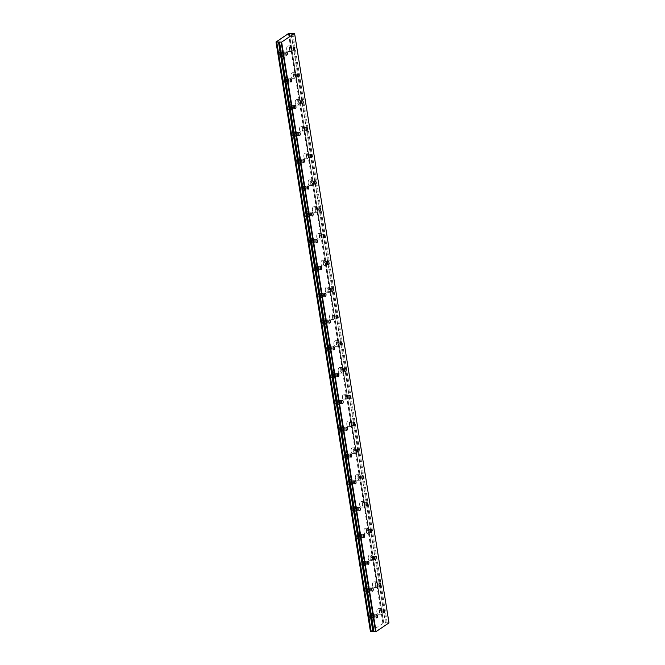 <?xml version="1.0" encoding="UTF-8"?>
<svg xmlns="http://www.w3.org/2000/svg" width="665" height="665" viewBox="0 0 665 665"><rect width="100%" height="100%" fill="white"/><g stroke="black" fill="none" stroke-linecap="round" stroke-linejoin="round"><path stroke-width="0.5" stroke-dasharray="3.33 2.49" d="M284.238 53.142A1.579 0.748 89.3 0 0 283.506 52.036A1.579 0.748 89.3 0 0 282.816 54.098A1.579 0.748 89.3 0 0 283.539 55.203A1.579 0.748 89.3 0 0 284.238 53.142M288.527 79.933A1.579 0.748 89.3 0 0 287.795 78.836A1.579 0.748 89.3 0 0 287.105 80.897A1.579 0.748 89.3 0 0 287.837 81.995A1.579 0.748 89.3 0 0 288.527 79.933M381.627 610.952A1.579 0.748 89.3 0 0 380.895 609.847A1.579 0.748 89.3 0 0 380.205 611.908A1.579 0.748 89.3 0 0 380.929 613.014A1.579 0.748 89.3 0 0 381.627 610.952M377.329 584.153A1.579 0.748 89.3 0 0 376.606 583.047A1.579 0.748 89.3 0 0 375.908 585.117A1.579 0.748 89.3 0 0 376.639 586.214A1.579 0.748 89.3 0 0 377.329 584.153M373.04 557.353A1.579 0.748 89.3 0 0 372.309 556.256A1.579 0.748 89.3 0 0 371.619 558.317A1.579 0.748 89.3 0 0 372.35 559.415A1.579 0.748 89.3 0 0 373.04 557.353M368.751 530.562A1.579 0.748 89.3 0 0 368.019 529.456A1.579 0.748 89.3 0 0 367.329 531.518A1.579 0.748 89.3 0 0 368.053 532.623A1.579 0.748 89.3 0 0 368.751 530.562M364.453 503.762A1.579 0.748 89.3 0 0 363.73 502.665A1.579 0.748 89.3 0 0 363.032 504.727A1.579 0.748 89.3 0 0 363.763 505.824A1.579 0.748 89.3 0 0 364.453 503.762M360.164 476.971A1.579 0.748 89.3 0 0 359.433 475.866A1.579 0.748 89.3 0 0 358.743 477.927A1.579 0.748 89.3 0 0 359.474 479.033A1.579 0.748 89.3 0 0 360.164 476.971M355.875 450.172A1.579 0.748 89.3 0 0 355.143 449.066A1.579 0.748 89.3 0 0 354.453 451.136A1.579 0.748 89.3 0 0 355.176 452.233A1.579 0.748 89.3 0 0 355.875 450.172M351.577 423.372A1.579 0.748 89.3 0 0 350.854 422.275A1.579 0.748 89.3 0 0 350.156 424.337A1.579 0.748 89.3 0 0 350.887 425.434A1.579 0.748 89.3 0 0 351.577 423.372M347.288 396.581A1.579 0.748 89.3 0 0 346.556 395.476A1.579 0.748 89.3 0 0 345.867 397.537A1.579 0.748 89.3 0 0 346.598 398.643A1.579 0.748 89.3 0 0 347.288 396.581M342.999 369.782A1.579 0.748 89.3 0 0 342.267 368.684A1.579 0.748 89.3 0 0 341.577 370.746A1.579 0.748 89.3 0 0 342.3 371.843A1.579 0.748 89.3 0 0 342.999 369.782M292.816 106.733A1.579 0.748 89.3 0 0 292.093 105.627A1.579 0.748 89.3 0 0 291.403 107.688A1.579 0.748 89.3 0 0 292.126 108.794A1.579 0.748 89.3 0 0 292.816 106.733M297.114 133.524A1.579 0.748 89.3 0 0 296.382 132.426A1.579 0.748 89.3 0 0 295.692 134.488A1.579 0.748 89.3 0 0 296.415 135.585A1.579 0.748 89.3 0 0 297.114 133.524M301.403 160.323A1.579 0.748 89.3 0 0 300.671 159.218A1.579 0.748 89.3 0 0 299.982 161.279A1.579 0.748 89.3 0 0 300.713 162.385A1.579 0.748 89.3 0 0 301.403 160.323M305.692 187.123A1.579 0.748 89.3 0 0 304.969 186.017A1.579 0.748 89.3 0 0 304.279 188.079A1.579 0.748 89.3 0 0 305.002 189.184A1.579 0.748 89.3 0 0 305.692 187.123M309.99 213.914A1.579 0.748 89.3 0 0 309.258 212.817A1.579 0.748 89.3 0 0 308.568 214.878A1.579 0.748 89.3 0 0 309.3 215.975A1.579 0.748 89.3 0 0 309.99 213.914M314.279 240.713A1.579 0.748 89.3 0 0 313.548 239.608A1.579 0.748 89.3 0 0 312.858 241.669A1.579 0.748 89.3 0 0 313.589 242.775A1.579 0.748 89.3 0 0 314.279 240.713M318.568 267.505A1.579 0.748 89.3 0 0 317.845 266.407A1.579 0.748 89.3 0 0 317.155 268.469A1.579 0.748 89.3 0 0 317.878 269.566A1.579 0.748 89.3 0 0 318.568 267.505M322.866 294.304A1.579 0.748 89.3 0 0 322.134 293.199A1.579 0.748 89.3 0 0 321.444 295.26A1.579 0.748 89.3 0 0 322.176 296.366A1.579 0.748 89.3 0 0 322.866 294.304M327.155 321.104A1.579 0.748 89.3 0 0 326.424 319.998A1.579 0.748 89.3 0 0 325.734 322.06A1.579 0.748 89.3 0 0 326.465 323.165A1.579 0.748 89.3 0 0 327.155 321.104M331.444 347.895A1.579 0.748 89.3 0 0 330.721 346.798A1.579 0.748 89.3 0 0 330.031 348.859A1.579 0.748 89.3 0 0 330.754 349.956A1.579 0.748 89.3 0 0 331.444 347.895M335.742 374.694A1.579 0.748 89.3 0 0 335.01 373.589A1.579 0.748 89.3 0 0 334.32 375.65A1.579 0.748 89.3 0 0 335.052 376.756A1.579 0.748 89.3 0 0 335.742 374.694M340.031 401.485A1.579 0.748 89.3 0 0 339.3 400.388A1.579 0.748 89.3 0 0 338.61 402.45A1.579 0.748 89.3 0 0 339.341 403.547A1.579 0.748 89.3 0 0 340.031 401.485M344.32 428.285A1.579 0.748 89.3 0 0 343.597 427.179A1.579 0.748 89.3 0 0 342.907 429.249A1.579 0.748 89.3 0 0 343.63 430.346A1.579 0.748 89.3 0 0 344.32 428.285M348.618 455.084A1.579 0.748 89.3 0 0 347.886 453.979A1.579 0.748 89.3 0 0 347.197 456.04A1.579 0.748 89.3 0 0 347.928 457.146A1.579 0.748 89.3 0 0 348.618 455.084M352.907 481.876A1.579 0.748 89.3 0 0 352.176 480.778A1.579 0.748 89.3 0 0 351.486 482.84A1.579 0.748 89.3 0 0 352.217 483.937A1.579 0.748 89.3 0 0 352.907 481.876M357.196 508.675A1.579 0.748 89.3 0 0 356.473 507.57A1.579 0.748 89.3 0 0 355.783 509.631A1.579 0.748 89.3 0 0 356.507 510.737A1.579 0.748 89.3 0 0 357.196 508.675M338.701 342.99A1.579 0.748 89.3 0 0 337.978 341.885A1.579 0.748 89.3 0 0 337.28 343.946A1.579 0.748 89.3 0 0 338.011 345.052A1.579 0.748 89.3 0 0 338.701 342.99M334.412 316.191A1.579 0.748 89.3 0 0 333.68 315.085A1.579 0.748 89.3 0 0 332.99 317.155A1.579 0.748 89.3 0 0 333.722 318.252A1.579 0.748 89.3 0 0 334.412 316.191M330.123 289.391A1.579 0.748 89.3 0 0 329.391 288.294A1.579 0.748 89.3 0 0 328.701 290.356A1.579 0.748 89.3 0 0 329.424 291.453A1.579 0.748 89.3 0 0 330.123 289.391M325.825 262.6A1.579 0.748 89.3 0 0 325.102 261.495A1.579 0.748 89.3 0 0 324.404 263.556A1.579 0.748 89.3 0 0 325.135 264.662A1.579 0.748 89.3 0 0 325.825 262.6M321.536 235.801A1.579 0.748 89.3 0 0 320.804 234.703A1.579 0.748 89.3 0 0 320.114 236.765A1.579 0.748 89.3 0 0 320.846 237.862A1.579 0.748 89.3 0 0 321.536 235.801M317.247 209.01A1.579 0.748 89.3 0 0 316.515 207.904A1.579 0.748 89.3 0 0 315.825 209.965A1.579 0.748 89.3 0 0 316.548 211.071A1.579 0.748 89.3 0 0 317.247 209.01M312.949 182.21A1.579 0.748 89.3 0 0 312.226 181.104A1.579 0.748 89.3 0 0 311.528 183.166A1.579 0.748 89.3 0 0 312.259 184.272A1.579 0.748 89.3 0 0 312.949 182.21M308.66 155.411A1.579 0.748 89.3 0 0 307.928 154.313A1.579 0.748 89.3 0 0 307.238 156.375A1.579 0.748 89.3 0 0 307.97 157.472A1.579 0.748 89.3 0 0 308.66 155.411M304.362 128.619A1.579 0.748 89.3 0 0 303.639 127.514A1.579 0.748 89.3 0 0 302.949 129.575A1.579 0.748 89.3 0 0 303.672 130.681A1.579 0.748 89.3 0 0 304.362 128.619M300.073 101.82A1.579 0.748 89.3 0 0 299.35 100.723A1.579 0.748 89.3 0 0 298.651 102.784A1.579 0.748 89.3 0 0 299.383 103.881A1.579 0.748 89.3 0 0 300.073 101.82M295.784 75.029A1.579 0.748 89.3 0 0 295.052 73.923A1.579 0.748 89.3 0 0 294.362 75.985A1.579 0.748 89.3 0 0 295.094 77.09A1.579 0.748 89.3 0 0 295.784 75.029M291.486 48.229A1.579 0.748 89.3 0 0 290.763 47.124A1.579 0.748 89.3 0 0 290.073 49.185A1.579 0.748 89.3 0 0 290.796 50.291A1.579 0.748 89.3 0 0 291.486 48.229M374.37 615.856A1.579 0.748 89.3 0 0 373.639 614.759A1.579 0.748 89.3 0 0 372.949 616.821A1.579 0.748 89.3 0 0 373.68 617.918A1.579 0.748 89.3 0 0 374.37 615.856M370.072 589.065A1.579 0.748 89.3 0 0 369.349 587.96A1.579 0.748 89.3 0 0 368.659 590.021A1.579 0.748 89.3 0 0 369.383 591.127A1.579 0.748 89.3 0 0 370.072 589.065M365.783 562.266A1.579 0.748 89.3 0 0 365.052 561.16A1.579 0.748 89.3 0 0 364.362 563.23A1.579 0.748 89.3 0 0 365.093 564.327A1.579 0.748 89.3 0 0 365.783 562.266M361.494 535.466A1.579 0.748 89.3 0 0 360.763 534.369A1.579 0.748 89.3 0 0 360.073 536.431A1.579 0.748 89.3 0 0 360.804 537.528A1.579 0.748 89.3 0 0 361.494 535.466M289.308 33.541L383.738 623.055L289.308 33.541L383.738 623.055L384.345 623.221L385.467 623.03L291.046 33.516M279.475 54.505A2.81 1.33 -90.7 0 1 280.705 50.839A2.81 1.33 -90.7 0 1 282.002 52.801A2.81 1.33 -90.7 0 1 280.771 56.467A2.81 1.33 -90.7 0 1 279.475 54.505M282.259 54.472A2.81 1.33 -90.7 0 1 283.49 50.806A2.81 1.33 -90.7 0 1 284.786 52.768A2.81 1.33 -90.7 0 1 283.556 56.434A2.81 1.33 -90.7 0 1 282.259 54.472M283.772 81.305A2.81 1.33 -90.7 0 1 284.994 77.639A2.81 1.33 -90.7 0 1 286.291 79.592A2.81 1.33 -90.7 0 1 285.061 83.258A2.81 1.33 -90.7 0 1 283.772 81.305M286.557 81.271A2.81 1.33 -90.7 0 1 287.787 77.606A2.81 1.33 -90.7 0 1 289.076 79.559A2.81 1.33 -90.7 0 1 287.854 83.225A2.81 1.33 -90.7 0 1 286.557 81.271M376.864 612.315A2.81 1.33 -90.7 0 1 378.094 608.65A2.81 1.33 -90.7 0 1 379.391 610.611A2.81 1.33 -90.7 0 1 378.161 614.277A2.81 1.33 -90.7 0 1 376.864 612.315M379.649 612.282A2.81 1.33 -90.7 0 1 380.879 608.616A2.81 1.33 -90.7 0 1 382.175 610.578A2.81 1.33 -90.7 0 1 380.945 614.244A2.81 1.33 -90.7 0 1 379.649 612.282M372.575 585.516A2.81 1.33 -90.7 0 1 373.805 581.85A2.81 1.33 -90.7 0 1 375.093 583.812A2.81 1.33 -90.7 0 1 373.871 587.478A2.81 1.33 -90.7 0 1 372.575 585.516M375.359 585.483A2.81 1.33 -90.7 0 1 376.59 581.817A2.81 1.33 -90.7 0 1 377.886 583.779A2.81 1.33 -90.7 0 1 376.656 587.444A2.81 1.33 -90.7 0 1 375.359 585.483M368.285 558.725A2.81 1.33 -90.7 0 1 369.507 555.059A2.81 1.33 -90.7 0 1 370.804 557.012A2.81 1.33 -90.7 0 1 369.574 560.678A2.81 1.33 -90.7 0 1 368.285 558.725M371.07 558.691A2.81 1.33 -90.7 0 1 372.292 555.026A2.81 1.33 -90.7 0 1 373.589 556.979A2.81 1.33 -90.7 0 1 372.367 560.645A2.81 1.33 -90.7 0 1 371.07 558.691M363.988 531.925A2.81 1.33 -90.7 0 1 365.218 528.259A2.81 1.33 -90.7 0 1 366.515 530.221A2.81 1.33 -90.7 0 1 365.285 533.887A2.81 1.33 -90.7 0 1 363.988 531.925M366.772 531.892A2.81 1.33 -90.7 0 1 368.003 528.226A2.81 1.33 -90.7 0 1 369.299 530.188A2.81 1.33 -90.7 0 1 368.069 533.854A2.81 1.33 -90.7 0 1 366.772 531.892M359.699 505.134A2.81 1.33 -90.7 0 1 360.929 501.468A2.81 1.33 -90.7 0 1 362.217 503.422A2.81 1.33 -90.7 0 1 360.995 507.087A2.81 1.33 -90.7 0 1 359.699 505.134M362.483 505.101A2.81 1.33 -90.7 0 1 363.713 501.435A2.81 1.33 -90.7 0 1 365.01 503.388A2.81 1.33 -90.7 0 1 363.78 507.054A2.81 1.33 -90.7 0 1 362.483 505.101M355.409 478.335A2.81 1.33 -90.7 0 1 356.631 474.669A2.81 1.33 -90.7 0 1 357.928 476.63A2.81 1.33 -90.7 0 1 356.698 480.296A2.81 1.33 -90.7 0 1 355.409 478.335M358.194 478.301A2.81 1.33 -90.7 0 1 359.416 474.635A2.81 1.33 -90.7 0 1 360.713 476.597A2.81 1.33 -90.7 0 1 359.482 480.263A2.81 1.33 -90.7 0 1 358.194 478.301M351.112 451.535A2.81 1.33 -90.7 0 1 352.342 447.869A2.81 1.33 -90.7 0 1 353.639 449.831A2.81 1.33 -90.7 0 1 352.408 453.497A2.81 1.33 -90.7 0 1 351.112 451.535M353.896 451.502A2.81 1.33 -90.7 0 1 355.127 447.836A2.81 1.33 -90.7 0 1 356.423 449.798A2.81 1.33 -90.7 0 1 355.193 453.464A2.81 1.33 -90.7 0 1 353.896 451.502M346.822 424.744A2.81 1.33 -90.7 0 1 348.053 421.078A2.81 1.33 -90.7 0 1 349.341 423.031A2.81 1.33 -90.7 0 1 348.119 426.697A2.81 1.33 -90.7 0 1 346.822 424.744M349.607 424.711A2.81 1.33 -90.7 0 1 350.837 421.045A2.81 1.33 -90.7 0 1 352.134 422.998A2.81 1.33 -90.7 0 1 350.904 426.664A2.81 1.33 -90.7 0 1 349.607 424.711M342.525 397.944A2.81 1.33 -90.7 0 1 343.755 394.279A2.81 1.33 -90.7 0 1 345.052 396.24A2.81 1.33 -90.7 0 1 343.822 399.906A2.81 1.33 -90.7 0 1 342.525 397.944M345.318 397.911A2.81 1.33 -90.7 0 1 346.54 394.245A2.81 1.33 -90.7 0 1 347.837 396.207A2.81 1.33 -90.7 0 1 346.606 399.873A2.81 1.33 -90.7 0 1 345.318 397.911M338.236 371.153A2.81 1.33 -90.7 0 1 339.466 367.487A2.81 1.33 -90.7 0 1 340.763 369.441A2.81 1.33 -90.7 0 1 339.532 373.107A2.81 1.33 -90.7 0 1 338.236 371.153M341.02 371.12A2.81 1.33 -90.7 0 1 342.251 367.454A2.81 1.33 -90.7 0 1 343.547 369.408A2.81 1.33 -90.7 0 1 342.317 373.073A2.81 1.33 -90.7 0 1 341.02 371.12M288.061 108.096A2.81 1.33 -90.7 0 1 289.292 104.43A2.81 1.33 -90.7 0 1 290.588 106.392A2.81 1.33 -90.7 0 1 289.358 110.058A2.81 1.33 -90.7 0 1 288.061 108.096M290.846 108.062A2.81 1.33 -90.7 0 1 292.076 104.397A2.81 1.33 -90.7 0 1 293.373 106.358A2.81 1.33 -90.7 0 1 292.143 110.024A2.81 1.33 -90.7 0 1 290.846 108.062M292.351 134.895A2.81 1.33 -90.7 0 1 293.581 131.229A2.81 1.33 -90.7 0 1 294.878 133.183A2.81 1.33 -90.7 0 1 293.647 136.849A2.81 1.33 -90.7 0 1 292.351 134.895M295.135 134.862A2.81 1.33 -90.7 0 1 296.366 131.196A2.81 1.33 -90.7 0 1 297.662 133.15A2.81 1.33 -90.7 0 1 296.432 136.815A2.81 1.33 -90.7 0 1 295.135 134.862M296.648 161.686A2.81 1.33 -90.7 0 1 297.87 158.021A2.81 1.33 -90.7 0 1 299.167 159.982A2.81 1.33 -90.7 0 1 297.937 163.648A2.81 1.33 -90.7 0 1 296.648 161.686M299.433 161.653A2.81 1.33 -90.7 0 1 300.663 157.987A2.81 1.33 -90.7 0 1 301.952 159.949A2.81 1.33 -90.7 0 1 300.73 163.615A2.81 1.33 -90.7 0 1 299.433 161.653M300.937 188.486A2.81 1.33 -90.7 0 1 302.168 184.82A2.81 1.33 -90.7 0 1 303.464 186.782A2.81 1.33 -90.7 0 1 302.234 190.448A2.81 1.33 -90.7 0 1 300.937 188.486M303.722 188.453A2.81 1.33 -90.7 0 1 304.952 184.787A2.81 1.33 -90.7 0 1 306.249 186.749A2.81 1.33 -90.7 0 1 305.019 190.414A2.81 1.33 -90.7 0 1 303.722 188.453M305.227 215.285A2.81 1.33 -90.7 0 1 306.457 211.62A2.81 1.33 -90.7 0 1 307.754 213.573A2.81 1.33 -90.7 0 1 306.523 217.239A2.81 1.33 -90.7 0 1 305.227 215.285M308.011 215.252A2.81 1.33 -90.7 0 1 309.242 211.586A2.81 1.33 -90.7 0 1 310.538 213.54A2.81 1.33 -90.7 0 1 309.308 217.206A2.81 1.33 -90.7 0 1 308.011 215.252M309.524 242.077A2.81 1.33 -90.7 0 1 310.746 238.411A2.81 1.33 -90.7 0 1 312.043 240.373A2.81 1.33 -90.7 0 1 310.813 244.038A2.81 1.33 -90.7 0 1 309.524 242.077M312.309 242.043A2.81 1.33 -90.7 0 1 313.539 238.378A2.81 1.33 -90.7 0 1 314.828 240.339A2.81 1.33 -90.7 0 1 313.606 244.005A2.81 1.33 -90.7 0 1 312.309 242.043M313.813 268.876A2.81 1.33 -90.7 0 1 315.044 265.21A2.81 1.33 -90.7 0 1 316.341 267.164A2.81 1.33 -90.7 0 1 315.11 270.83A2.81 1.33 -90.7 0 1 313.813 268.876M316.598 268.843A2.81 1.33 -90.7 0 1 317.828 265.177A2.81 1.33 -90.7 0 1 319.125 267.131A2.81 1.33 -90.7 0 1 317.895 270.796A2.81 1.33 -90.7 0 1 316.598 268.843M318.103 295.667A2.81 1.33 -90.7 0 1 319.333 292.001A2.81 1.33 -90.7 0 1 320.63 293.963A2.81 1.33 -90.7 0 1 319.4 297.629A2.81 1.33 -90.7 0 1 318.103 295.667M320.887 295.634A2.81 1.33 -90.7 0 1 322.118 291.968A2.81 1.33 -90.7 0 1 323.414 293.93A2.81 1.33 -90.7 0 1 322.184 297.596A2.81 1.33 -90.7 0 1 320.887 295.634M322.4 322.467A2.81 1.33 -90.7 0 1 323.622 318.801A2.81 1.33 -90.7 0 1 324.919 320.763A2.81 1.33 -90.7 0 1 323.689 324.429A2.81 1.33 -90.7 0 1 322.4 322.467M325.185 322.434A2.81 1.33 -90.7 0 1 326.415 318.768A2.81 1.33 -90.7 0 1 327.704 320.729A2.81 1.33 -90.7 0 1 326.482 324.395A2.81 1.33 -90.7 0 1 325.185 322.434M326.69 349.266A2.81 1.33 -90.7 0 1 327.92 345.601A2.81 1.33 -90.7 0 1 329.217 347.554A2.81 1.33 -90.7 0 1 327.986 351.22A2.81 1.33 -90.7 0 1 326.69 349.266M329.474 349.233A2.81 1.33 -90.7 0 1 330.704 345.567A2.81 1.33 -90.7 0 1 332.001 347.521A2.81 1.33 -90.7 0 1 330.771 351.187A2.81 1.33 -90.7 0 1 329.474 349.233M330.979 376.058A2.81 1.33 -90.7 0 1 332.209 372.392A2.81 1.33 -90.7 0 1 333.506 374.353A2.81 1.33 -90.7 0 1 332.276 378.019A2.81 1.33 -90.7 0 1 330.979 376.058M333.764 376.024A2.81 1.33 -90.7 0 1 334.994 372.358A2.81 1.33 -90.7 0 1 336.291 374.32A2.81 1.33 -90.7 0 1 335.06 377.986A2.81 1.33 -90.7 0 1 333.764 376.024M335.276 402.857A2.81 1.33 -90.7 0 1 336.498 399.191A2.81 1.33 -90.7 0 1 337.795 401.145A2.81 1.33 -90.7 0 1 336.565 404.81A2.81 1.33 -90.7 0 1 335.276 402.857M338.061 402.824A2.81 1.33 -90.7 0 1 339.291 399.158A2.81 1.33 -90.7 0 1 340.58 401.111A2.81 1.33 -90.7 0 1 339.358 404.777A2.81 1.33 -90.7 0 1 338.061 402.824M339.566 429.648A2.81 1.33 -90.7 0 1 340.796 425.982A2.81 1.33 -90.7 0 1 342.093 427.944A2.81 1.33 -90.7 0 1 340.862 431.61A2.81 1.33 -90.7 0 1 339.566 429.648M342.35 429.615A2.81 1.33 -90.7 0 1 343.581 425.949A2.81 1.33 -90.7 0 1 344.877 427.911A2.81 1.33 -90.7 0 1 343.647 431.577A2.81 1.33 -90.7 0 1 342.35 429.615M343.855 456.448A2.81 1.33 -90.7 0 1 345.085 452.782A2.81 1.33 -90.7 0 1 346.382 454.744A2.81 1.33 -90.7 0 1 345.152 458.409A2.81 1.33 -90.7 0 1 343.855 456.448M346.64 456.414A2.81 1.33 -90.7 0 1 347.87 452.749A2.81 1.33 -90.7 0 1 349.167 454.71A2.81 1.33 -90.7 0 1 347.936 458.376A2.81 1.33 -90.7 0 1 346.64 456.414M348.152 483.247A2.81 1.33 -90.7 0 1 349.374 479.581A2.81 1.33 -90.7 0 1 350.671 481.535A2.81 1.33 -90.7 0 1 349.441 485.201A2.81 1.33 -90.7 0 1 348.152 483.247M350.937 483.214A2.81 1.33 -90.7 0 1 352.167 479.548A2.81 1.33 -90.7 0 1 353.456 481.502A2.81 1.33 -90.7 0 1 352.234 485.167A2.81 1.33 -90.7 0 1 350.937 483.214M352.442 510.038A2.81 1.33 -90.7 0 1 353.672 506.373A2.81 1.33 -90.7 0 1 354.969 508.334A2.81 1.33 -90.7 0 1 353.738 512A2.81 1.33 -90.7 0 1 352.442 510.038M355.226 510.005A2.81 1.33 -90.7 0 1 356.457 506.339A2.81 1.33 -90.7 0 1 357.753 508.301A2.81 1.33 -90.7 0 1 356.523 511.967A2.81 1.33 -90.7 0 1 355.226 510.005M333.946 344.354A2.81 1.33 -90.7 0 1 335.177 340.688A2.81 1.33 -90.7 0 1 336.465 342.65A2.81 1.33 -90.7 0 1 335.243 346.315A2.81 1.33 -90.7 0 1 333.946 344.354M336.731 344.32A2.81 1.33 -90.7 0 1 337.961 340.655A2.81 1.33 -90.7 0 1 339.258 342.616A2.81 1.33 -90.7 0 1 338.028 346.282A2.81 1.33 -90.7 0 1 336.731 344.32M329.649 317.554A2.81 1.33 -90.7 0 1 330.879 313.888A2.81 1.33 -90.7 0 1 332.176 315.85A2.81 1.33 -90.7 0 1 330.946 319.516A2.81 1.33 -90.7 0 1 329.649 317.554M332.442 317.521A2.81 1.33 -90.7 0 1 333.664 313.855A2.81 1.33 -90.7 0 1 334.961 315.817A2.81 1.33 -90.7 0 1 333.73 319.483A2.81 1.33 -90.7 0 1 332.442 317.521M325.36 290.763A2.81 1.33 -90.7 0 1 326.59 287.097A2.81 1.33 -90.7 0 1 327.887 289.051A2.81 1.33 -90.7 0 1 326.656 292.716A2.81 1.33 -90.7 0 1 325.36 290.763M328.144 290.73A2.81 1.33 -90.7 0 1 329.375 287.064A2.81 1.33 -90.7 0 1 330.671 289.017A2.81 1.33 -90.7 0 1 329.441 292.683A2.81 1.33 -90.7 0 1 328.144 290.73M321.07 263.963A2.81 1.33 -90.7 0 1 322.301 260.298A2.81 1.33 -90.7 0 1 323.589 262.259A2.81 1.33 -90.7 0 1 322.367 265.925A2.81 1.33 -90.7 0 1 321.07 263.963M323.855 263.93A2.81 1.33 -90.7 0 1 325.085 260.264A2.81 1.33 -90.7 0 1 326.382 262.226A2.81 1.33 -90.7 0 1 325.152 265.892A2.81 1.33 -90.7 0 1 323.855 263.93M316.773 237.172A2.81 1.33 -90.7 0 1 318.003 233.506A2.81 1.33 -90.7 0 1 319.3 235.46A2.81 1.33 -90.7 0 1 318.07 239.126A2.81 1.33 -90.7 0 1 316.773 237.172M319.566 237.139A2.81 1.33 -90.7 0 1 320.788 233.473A2.81 1.33 -90.7 0 1 322.084 235.427A2.81 1.33 -90.7 0 1 320.854 239.092A2.81 1.33 -90.7 0 1 319.566 237.139M312.484 210.373A2.81 1.33 -90.7 0 1 313.714 206.707A2.81 1.33 -90.7 0 1 315.01 208.669A2.81 1.33 -90.7 0 1 313.78 212.335A2.81 1.33 -90.7 0 1 312.484 210.373M315.268 210.34A2.81 1.33 -90.7 0 1 316.498 206.674A2.81 1.33 -90.7 0 1 317.795 208.635A2.81 1.33 -90.7 0 1 316.565 212.301A2.81 1.33 -90.7 0 1 315.268 210.34M308.194 183.573A2.81 1.33 -90.7 0 1 309.425 179.907A2.81 1.33 -90.7 0 1 310.713 181.869A2.81 1.33 -90.7 0 1 309.491 185.535A2.81 1.33 -90.7 0 1 308.194 183.573M310.979 183.54A2.81 1.33 -90.7 0 1 312.209 179.874A2.81 1.33 -90.7 0 1 313.506 181.836A2.81 1.33 -90.7 0 1 312.276 185.502A2.81 1.33 -90.7 0 1 310.979 183.54M303.897 156.782A2.81 1.33 -90.7 0 1 305.127 153.116A2.81 1.33 -90.7 0 1 306.424 155.07A2.81 1.33 -90.7 0 1 305.193 158.736A2.81 1.33 -90.7 0 1 303.897 156.782M306.69 156.749A2.81 1.33 -90.7 0 1 307.912 153.083A2.81 1.33 -90.7 0 1 309.208 155.036A2.81 1.33 -90.7 0 1 307.978 158.702A2.81 1.33 -90.7 0 1 306.69 156.749M299.607 129.983A2.81 1.33 -90.7 0 1 300.838 126.317A2.81 1.33 -90.7 0 1 302.134 128.279A2.81 1.33 -90.7 0 1 300.904 131.944A2.81 1.33 -90.7 0 1 299.607 129.983M302.392 129.949A2.81 1.33 -90.7 0 1 303.622 126.283A2.81 1.33 -90.7 0 1 304.919 128.245A2.81 1.33 -90.7 0 1 303.689 131.911A2.81 1.33 -90.7 0 1 302.392 129.949M295.318 103.191A2.81 1.33 -90.7 0 1 296.548 99.526A2.81 1.33 -90.7 0 1 297.837 101.479A2.81 1.33 -90.7 0 1 296.615 105.145A2.81 1.33 -90.7 0 1 295.318 103.191M298.103 103.158A2.81 1.33 -90.7 0 1 299.333 99.492A2.81 1.33 -90.7 0 1 300.63 101.446A2.81 1.33 -90.7 0 1 299.4 105.112A2.81 1.33 -90.7 0 1 298.103 103.158M291.021 76.392A2.81 1.33 -90.7 0 1 292.251 72.726A2.81 1.33 -90.7 0 1 293.548 74.688A2.81 1.33 -90.7 0 1 292.317 78.354A2.81 1.33 -90.7 0 1 291.021 76.392M293.814 76.359A2.81 1.33 -90.7 0 1 295.036 72.693A2.81 1.33 -90.7 0 1 296.332 74.655A2.81 1.33 -90.7 0 1 295.102 78.32A2.81 1.33 -90.7 0 1 293.814 76.359M286.731 49.592A2.81 1.33 -90.7 0 1 287.962 45.927A2.81 1.33 -90.7 0 1 289.258 47.888A2.81 1.33 -90.7 0 1 288.028 51.554A2.81 1.33 -90.7 0 1 286.731 49.592M289.516 49.559A2.81 1.33 -90.7 0 1 290.746 45.893A2.81 1.33 -90.7 0 1 292.043 47.855A2.81 1.33 -90.7 0 1 290.813 51.521A2.81 1.33 -90.7 0 1 289.516 49.559M369.607 617.228A2.81 1.33 -90.7 0 1 370.837 613.562A2.81 1.33 -90.7 0 1 372.134 615.516A2.81 1.33 -90.7 0 1 370.904 619.182A2.81 1.33 -90.7 0 1 369.607 617.228M372.4 617.195A2.81 1.33 -90.7 0 1 373.622 613.529A2.81 1.33 -90.7 0 1 374.919 615.482A2.81 1.33 -90.7 0 1 373.688 619.148A2.81 1.33 -90.7 0 1 372.4 617.195M365.318 590.429A2.81 1.33 -90.7 0 1 366.548 586.763A2.81 1.33 -90.7 0 1 367.845 588.725A2.81 1.33 -90.7 0 1 366.615 592.39A2.81 1.33 -90.7 0 1 365.318 590.429M368.102 590.395A2.81 1.33 -90.7 0 1 369.333 586.73A2.81 1.33 -90.7 0 1 370.629 588.691A2.81 1.33 -90.7 0 1 369.399 592.357A2.81 1.33 -90.7 0 1 368.102 590.395M361.029 563.629A2.81 1.33 -90.7 0 1 362.25 559.963A2.81 1.33 -90.7 0 1 363.547 561.925A2.81 1.33 -90.7 0 1 362.317 565.591A2.81 1.33 -90.7 0 1 361.029 563.629M363.813 563.596A2.81 1.33 -90.7 0 1 365.043 559.93A2.81 1.33 -90.7 0 1 366.332 561.892A2.81 1.33 -90.7 0 1 365.11 565.558A2.81 1.33 -90.7 0 1 363.813 563.596M356.731 536.838A2.81 1.33 -90.7 0 1 357.961 533.172A2.81 1.33 -90.7 0 1 359.258 535.125A2.81 1.33 -90.7 0 1 358.028 538.791A2.81 1.33 -90.7 0 1 356.731 536.838M359.516 536.805A2.81 1.33 -90.7 0 1 360.746 533.139A2.81 1.33 -90.7 0 1 362.043 535.092A2.81 1.33 -90.7 0 1 360.812 538.758A2.81 1.33 -90.7 0 1 359.516 536.805M291.145 33.499L385.467 623.03M385.575 623.014L388.992 622.872M372.899 631.534L278.469 42.02M370.43 631.517L383.68 623.038L289.25 33.524M294.42 33.25L388.842 622.764M382.857 623.113L288.435 33.591M292.808 33.267L387.229 622.789M383.14 623.047L288.718 33.524M291.877 33.491L386.299 623.005M286.598 52.003L283.506 52.036M290.896 78.794L287.795 78.836M383.988 609.813L380.895 609.847M379.698 583.014L376.606 583.047M375.409 556.214L372.309 556.256M371.112 529.423L368.019 529.456M366.822 502.624L363.73 502.665M362.533 475.832L359.433 475.866M358.236 449.033L355.143 449.066M353.946 422.233L350.854 422.275M349.657 395.442L346.556 395.476M345.359 368.643L342.267 368.684M295.185 105.594L292.093 105.627M299.474 132.385L296.382 132.426M303.772 159.184L300.671 159.218M308.061 185.984L304.969 186.017M312.351 212.775L309.258 212.817M316.648 239.575L313.548 239.608M320.937 266.366L317.845 266.407M325.227 293.165L322.134 293.199M329.524 319.965L326.424 319.998M333.813 346.756L330.721 346.798M338.103 373.555L335.01 373.589M342.4 400.347L339.3 400.388M346.689 427.146L343.597 427.179M350.979 453.946L347.886 453.979M355.276 480.737L352.176 480.778M359.566 507.536L356.473 507.57M341.07 341.852L337.978 341.885M336.781 315.052L333.68 315.085M332.483 288.253L329.391 288.294M328.194 261.461L325.102 261.495M323.905 234.662L320.804 234.703M319.607 207.871L316.515 207.904M315.318 181.071L312.226 181.104M311.029 154.272L307.928 154.313M306.731 127.481L303.639 127.514M302.442 100.681L299.35 100.723M298.153 73.89L295.052 73.923M293.855 47.09L290.763 47.124M376.731 614.718L373.639 614.759M372.442 587.927L369.349 587.96M368.152 561.127L365.052 561.16M363.855 534.327L360.763 534.369M283.49 50.806L280.705 50.839M287.787 77.606L284.994 77.639M380.879 608.616L378.094 608.65M376.59 581.817L373.805 581.85M372.292 555.026L369.507 555.059M368.003 528.226L365.218 528.259M363.713 501.435L360.929 501.468M359.416 474.635L356.631 474.669M355.127 447.836L352.342 447.869M350.837 421.045L348.053 421.078M346.54 394.245L343.755 394.279M342.251 367.454L339.466 367.487M292.076 104.397L289.292 104.43M296.366 131.196L293.581 131.229M300.663 157.987L297.87 158.021M304.952 184.787L302.168 184.82M309.242 211.586L306.457 211.62M313.539 238.378L310.746 238.411M317.828 265.177L315.044 265.21M322.118 291.968L319.333 292.001M326.415 318.768L323.622 318.801M330.704 345.567L327.92 345.601M334.994 372.358L332.209 372.392M339.291 399.158L336.498 399.191M343.581 425.949L340.796 425.982M347.87 452.749L345.085 452.782M352.167 479.548L349.374 479.581M356.457 506.339L353.672 506.373M337.961 340.655L335.177 340.688M333.664 313.855L330.879 313.888M329.375 287.064L326.59 287.097M325.085 260.264L322.301 260.298M320.788 233.473L318.003 233.506M316.498 206.674L313.714 206.707M312.209 179.874L309.425 179.907M307.912 153.083L305.127 153.116M303.622 126.283L300.838 126.317M299.333 99.492L296.548 99.526M295.036 72.693L292.251 72.726M290.746 45.893L287.962 45.927M373.622 613.529L370.837 613.562M369.333 586.73L366.548 586.763M365.043 559.93L362.25 559.963M360.746 533.139L357.961 533.172M286.64 55.162L283.539 55.203M290.929 81.961L287.837 81.995M384.029 612.972L380.929 613.014M379.74 586.181L376.639 586.214M375.442 559.381L372.35 559.415M371.153 532.582L368.053 532.623M366.864 505.791L363.763 505.824M362.566 478.991L359.474 479.033M358.277 452.2L355.176 452.233M353.979 425.401L350.887 425.434M349.69 398.601L346.598 398.643M345.401 371.81L342.3 371.843M295.227 108.752L292.126 108.794M299.516 135.552L296.415 135.585M303.805 162.351L300.713 162.385M308.103 189.143L305.002 189.184M312.392 215.942L309.3 215.975M316.681 242.733L313.589 242.775M320.979 269.533L317.878 269.566M325.268 296.332L322.176 296.366M329.557 323.124L326.465 323.165M333.855 349.923L330.754 349.956M338.144 376.714L335.052 376.756M342.433 403.514L339.341 403.547M346.731 430.313L343.63 430.346M351.02 457.104L347.928 457.146M355.31 483.904L352.217 483.937M359.607 510.695L356.507 510.737M341.103 345.01L338.011 345.052M336.814 318.219L333.722 318.252M332.525 291.42L329.424 291.453M328.227 264.62L325.135 264.662M323.938 237.829L320.846 237.862M319.649 211.029L316.548 211.071M315.351 184.238L312.259 184.272M311.062 157.439L307.97 157.472M306.773 130.639L303.672 130.681M302.475 103.848L299.383 103.881M298.186 77.049L295.094 77.09M293.897 50.257L290.796 50.291M376.772 617.885L373.68 617.918M372.483 591.085L369.383 591.127M368.186 564.294L365.093 564.327M363.896 537.495L360.804 537.528M283.556 56.434L280.771 56.467M287.854 83.225L285.061 83.258M380.945 614.244L378.161 614.277M376.656 587.444L373.871 587.478M372.367 560.645L369.574 560.678M368.069 533.854L365.285 533.887M363.78 507.054L360.995 507.087M359.482 480.263L356.698 480.296M355.193 453.464L352.408 453.497M350.904 426.664L348.119 426.697M346.606 399.873L343.822 399.906M342.317 373.073L339.532 373.107M292.143 110.024L289.358 110.058M296.432 136.815L293.647 136.849M300.73 163.615L297.937 163.648M305.019 190.414L302.234 190.448M309.308 217.206L306.523 217.239M313.606 244.005L310.813 244.038M317.895 270.796L315.11 270.83M322.184 297.596L319.4 297.629M326.482 324.395L323.689 324.429M330.771 351.187L327.986 351.22M335.06 377.986L332.276 378.019M339.358 404.777L336.565 404.81M343.647 431.577L340.862 431.61M347.936 458.376L345.152 458.409M352.234 485.167L349.441 485.201M356.523 511.967L353.738 512M338.028 346.282L335.243 346.315M333.73 319.483L330.946 319.516M329.441 292.683L326.656 292.716M325.152 265.892L322.367 265.925M320.854 239.092L318.07 239.126M316.565 212.301L313.78 212.335M312.276 185.502L309.491 185.535M307.978 158.702L305.193 158.736M303.689 131.911L300.904 131.944M299.4 105.112L296.615 105.145M295.102 78.32L292.317 78.354M290.813 51.521L288.028 51.554M373.688 619.148L370.904 619.182M369.399 592.357L366.615 592.39M365.11 565.558L362.317 565.591M360.812 538.758L358.028 538.791"/><path stroke-width="1" d="M287.33 53.1A1.579 0.748 89.3 0 0 286.598 52.003A1.579 0.748 89.3 0 0 285.908 54.065A1.579 0.748 89.3 0 0 286.64 55.162A1.579 0.748 89.3 0 0 287.33 53.1M291.619 79.9A1.579 0.748 89.3 0 0 290.896 78.794A1.579 0.748 89.3 0 0 290.206 80.856A1.579 0.748 89.3 0 0 290.929 81.961A1.579 0.748 89.3 0 0 291.619 79.9M384.719 610.911A1.579 0.748 89.3 0 0 383.988 609.813A1.579 0.748 89.3 0 0 383.298 611.875A1.579 0.748 89.3 0 0 384.029 612.972A1.579 0.748 89.3 0 0 384.719 610.911M380.43 584.119A1.579 0.748 89.3 0 0 379.698 583.014A1.579 0.748 89.3 0 0 379.008 585.075A1.579 0.748 89.3 0 0 379.74 586.181A1.579 0.748 89.3 0 0 380.43 584.119M376.132 557.32A1.579 0.748 89.3 0 0 375.409 556.214A1.579 0.748 89.3 0 0 374.719 558.284A1.579 0.748 89.3 0 0 375.442 559.381A1.579 0.748 89.3 0 0 376.132 557.32M371.843 530.52A1.579 0.748 89.3 0 0 371.112 529.423A1.579 0.748 89.3 0 0 370.422 531.485A1.579 0.748 89.3 0 0 371.153 532.582A1.579 0.748 89.3 0 0 371.843 530.52M367.554 503.729A1.579 0.748 89.3 0 0 366.822 502.624A1.579 0.748 89.3 0 0 366.132 504.685A1.579 0.748 89.3 0 0 366.864 505.791A1.579 0.748 89.3 0 0 367.554 503.729M363.256 476.93A1.579 0.748 89.3 0 0 362.533 475.832A1.579 0.748 89.3 0 0 361.843 477.894A1.579 0.748 89.3 0 0 362.566 478.991A1.579 0.748 89.3 0 0 363.256 476.93M358.967 450.139A1.579 0.748 89.3 0 0 358.236 449.033A1.579 0.748 89.3 0 0 357.546 451.094A1.579 0.748 89.3 0 0 358.277 452.2A1.579 0.748 89.3 0 0 358.967 450.139M354.678 423.339A1.579 0.748 89.3 0 0 353.946 422.233A1.579 0.748 89.3 0 0 353.256 424.303A1.579 0.748 89.3 0 0 353.979 425.401A1.579 0.748 89.3 0 0 354.678 423.339M350.38 396.54A1.579 0.748 89.3 0 0 349.657 395.442A1.579 0.748 89.3 0 0 348.967 397.504A1.579 0.748 89.3 0 0 349.69 398.601A1.579 0.748 89.3 0 0 350.38 396.54M346.091 369.748A1.579 0.748 89.3 0 0 345.359 368.643A1.579 0.748 89.3 0 0 344.67 370.704A1.579 0.748 89.3 0 0 345.401 371.81A1.579 0.748 89.3 0 0 346.091 369.748M295.917 106.691A1.579 0.748 89.3 0 0 295.185 105.594A1.579 0.748 89.3 0 0 294.495 107.655A1.579 0.748 89.3 0 0 295.227 108.752A1.579 0.748 89.3 0 0 295.917 106.691M300.206 133.49A1.579 0.748 89.3 0 0 299.474 132.385A1.579 0.748 89.3 0 0 298.785 134.446A1.579 0.748 89.3 0 0 299.516 135.552A1.579 0.748 89.3 0 0 300.206 133.49M304.495 160.29A1.579 0.748 89.3 0 0 303.772 159.184A1.579 0.748 89.3 0 0 303.082 161.246A1.579 0.748 89.3 0 0 303.805 162.351A1.579 0.748 89.3 0 0 304.495 160.29M308.793 187.081A1.579 0.748 89.3 0 0 308.061 185.984A1.579 0.748 89.3 0 0 307.371 188.045A1.579 0.748 89.3 0 0 308.103 189.143A1.579 0.748 89.3 0 0 308.793 187.081M313.082 213.881A1.579 0.748 89.3 0 0 312.351 212.775A1.579 0.748 89.3 0 0 311.661 214.837A1.579 0.748 89.3 0 0 312.392 215.942A1.579 0.748 89.3 0 0 313.082 213.881M317.371 240.672A1.579 0.748 89.3 0 0 316.648 239.575A1.579 0.748 89.3 0 0 315.958 241.636A1.579 0.748 89.3 0 0 316.681 242.733A1.579 0.748 89.3 0 0 317.371 240.672M321.669 267.471A1.579 0.748 89.3 0 0 320.937 266.366A1.579 0.748 89.3 0 0 320.247 268.427A1.579 0.748 89.3 0 0 320.979 269.533A1.579 0.748 89.3 0 0 321.669 267.471M325.958 294.271A1.579 0.748 89.3 0 0 325.227 293.165A1.579 0.748 89.3 0 0 324.537 295.227A1.579 0.748 89.3 0 0 325.268 296.332A1.579 0.748 89.3 0 0 325.958 294.271M330.247 321.062A1.579 0.748 89.3 0 0 329.524 319.965A1.579 0.748 89.3 0 0 328.834 322.026A1.579 0.748 89.3 0 0 329.557 323.124A1.579 0.748 89.3 0 0 330.247 321.062M334.545 347.862A1.579 0.748 89.3 0 0 333.813 346.756A1.579 0.748 89.3 0 0 333.123 348.817A1.579 0.748 89.3 0 0 333.855 349.923A1.579 0.748 89.3 0 0 334.545 347.862M338.834 374.653A1.579 0.748 89.3 0 0 338.103 373.555A1.579 0.748 89.3 0 0 337.413 375.617A1.579 0.748 89.3 0 0 338.144 376.714A1.579 0.748 89.3 0 0 338.834 374.653M343.123 401.452A1.579 0.748 89.3 0 0 342.4 400.347A1.579 0.748 89.3 0 0 341.71 402.408A1.579 0.748 89.3 0 0 342.433 403.514A1.579 0.748 89.3 0 0 343.123 401.452M347.421 428.252A1.579 0.748 89.3 0 0 346.689 427.146A1.579 0.748 89.3 0 0 346 429.208A1.579 0.748 89.3 0 0 346.731 430.313A1.579 0.748 89.3 0 0 347.421 428.252M351.71 455.043A1.579 0.748 89.3 0 0 350.979 453.946A1.579 0.748 89.3 0 0 350.289 456.007A1.579 0.748 89.3 0 0 351.02 457.104A1.579 0.748 89.3 0 0 351.71 455.043M355.999 481.842A1.579 0.748 89.3 0 0 355.276 480.737A1.579 0.748 89.3 0 0 354.586 482.798A1.579 0.748 89.3 0 0 355.31 483.904A1.579 0.748 89.3 0 0 355.999 481.842M360.297 508.634A1.579 0.748 89.3 0 0 359.566 507.536A1.579 0.748 89.3 0 0 358.876 509.598A1.579 0.748 89.3 0 0 359.607 510.695A1.579 0.748 89.3 0 0 360.297 508.634M341.802 342.949A1.579 0.748 89.3 0 0 341.07 341.852A1.579 0.748 89.3 0 0 340.38 343.913A1.579 0.748 89.3 0 0 341.103 345.01A1.579 0.748 89.3 0 0 341.802 342.949M337.504 316.158A1.579 0.748 89.3 0 0 336.781 315.052A1.579 0.748 89.3 0 0 336.083 317.114A1.579 0.748 89.3 0 0 336.814 318.219A1.579 0.748 89.3 0 0 337.504 316.158M333.215 289.358A1.579 0.748 89.3 0 0 332.483 288.253A1.579 0.748 89.3 0 0 331.793 290.314A1.579 0.748 89.3 0 0 332.525 291.42A1.579 0.748 89.3 0 0 333.215 289.358M328.926 262.559A1.579 0.748 89.3 0 0 328.194 261.461A1.579 0.748 89.3 0 0 327.504 263.523A1.579 0.748 89.3 0 0 328.227 264.62A1.579 0.748 89.3 0 0 328.926 262.559M324.628 235.767A1.579 0.748 89.3 0 0 323.905 234.662A1.579 0.748 89.3 0 0 323.207 236.723A1.579 0.748 89.3 0 0 323.938 237.829A1.579 0.748 89.3 0 0 324.628 235.767M320.339 208.968A1.579 0.748 89.3 0 0 319.607 207.871A1.579 0.748 89.3 0 0 318.917 209.932A1.579 0.748 89.3 0 0 319.649 211.029A1.579 0.748 89.3 0 0 320.339 208.968M316.05 182.177A1.579 0.748 89.3 0 0 315.318 181.071A1.579 0.748 89.3 0 0 314.628 183.133A1.579 0.748 89.3 0 0 315.351 184.238A1.579 0.748 89.3 0 0 316.05 182.177M311.752 155.377A1.579 0.748 89.3 0 0 311.029 154.272A1.579 0.748 89.3 0 0 310.331 156.333A1.579 0.748 89.3 0 0 311.062 157.439A1.579 0.748 89.3 0 0 311.752 155.377M307.463 128.578A1.579 0.748 89.3 0 0 306.731 127.481A1.579 0.748 89.3 0 0 306.041 129.542A1.579 0.748 89.3 0 0 306.773 130.639A1.579 0.748 89.3 0 0 307.463 128.578M303.174 101.787A1.579 0.748 89.3 0 0 302.442 100.681A1.579 0.748 89.3 0 0 301.752 102.743A1.579 0.748 89.3 0 0 302.475 103.848A1.579 0.748 89.3 0 0 303.174 101.787M298.876 74.987A1.579 0.748 89.3 0 0 298.153 73.89A1.579 0.748 89.3 0 0 297.454 75.951A1.579 0.748 89.3 0 0 298.186 77.049A1.579 0.748 89.3 0 0 298.876 74.987M294.587 48.196A1.579 0.748 89.3 0 0 293.855 47.09A1.579 0.748 89.3 0 0 293.165 49.152A1.579 0.748 89.3 0 0 293.897 50.257A1.579 0.748 89.3 0 0 294.587 48.196M377.462 615.823A1.579 0.748 89.3 0 0 376.731 614.718A1.579 0.748 89.3 0 0 376.041 616.779A1.579 0.748 89.3 0 0 376.772 617.885A1.579 0.748 89.3 0 0 377.462 615.823M373.173 589.024A1.579 0.748 89.3 0 0 372.442 587.927A1.579 0.748 89.3 0 0 371.752 589.988A1.579 0.748 89.3 0 0 372.483 591.085A1.579 0.748 89.3 0 0 373.173 589.024M368.875 562.233A1.579 0.748 89.3 0 0 368.152 561.127A1.579 0.748 89.3 0 0 367.462 563.188A1.579 0.748 89.3 0 0 368.186 564.294A1.579 0.748 89.3 0 0 368.875 562.233M364.586 535.433A1.579 0.748 89.3 0 0 363.855 534.327A1.579 0.748 89.3 0 0 363.165 536.389A1.579 0.748 89.3 0 0 363.896 537.495A1.579 0.748 89.3 0 0 364.586 535.433M376.058 631.617L372.957 631.551L278.527 42.036L276.008 42.003L288.435 33.591L294.57 33.35L388.992 622.872L376.058 631.617L281.636 42.103L294.57 33.35M276.632 42.061L371.062 631.575L372.899 631.534L278.477 42.02L372.957 631.551M278.527 42.036L281.636 42.103M375.592 631.733L281.17 42.211M371.062 631.575L370.43 631.517L276.008 42.003M373.979 631.75L279.558 42.236M276.1 42.061L370.521 631.584M373.68 631.542L279.258 42.028M371.17 631.559L276.74 42.045"/></g></svg>

